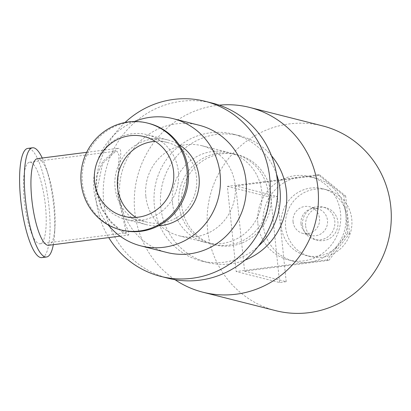 <?xml version="1.0" encoding="UTF-8"?>
<svg xmlns="http://www.w3.org/2000/svg" width="411" height="411" viewBox="0 0 411 411"><rect width="100%" height="100%" fill="white"/><g stroke="black" fill="none" stroke-linecap="round" stroke-linejoin="round"><path stroke-width="0.31" stroke-dasharray="2.06 1.54" d="M125.016 122.499A90.317 87.075 -75.8 0 0 96.174 199.946A90.317 87.075 -75.8 0 0 108.74 237.594M199.068 125.221A65.632 63.273 -75.8 0 0 119.894 196.91A65.632 63.273 -75.8 0 0 166.84 252.467M219.253 105.159A95.306 91.884 -75.8 0 0 134.777 211.552A95.306 91.884 -75.8 0 0 175.035 279.716M322.604 125.9A95.306 91.884 -75.8 0 0 207.627 230.006A95.306 91.884 -75.8 0 0 275.802 310.68M181.724 205.546A46.448 44.778 -75.8 0 0 214.948 244.864A46.448 44.778 -75.8 0 0 269.765 210.833A46.448 44.778 -75.8 0 0 237.758 154.808A46.448 44.778 -75.8 0 0 181.724 205.546M178.955 204.848A46.448 44.778 -75.8 0 0 212.179 244.165A46.448 44.778 -75.8 0 0 266.996 210.134A46.448 44.778 -75.8 0 0 234.989 154.11A46.448 44.778 -75.8 0 0 178.955 204.848M271.486 155.754A65.375 63.027 -75.8 0 0 239.639 135.764A65.375 63.027 -75.8 0 0 160.773 207.175A65.375 63.027 -75.8 0 0 207.534 262.506A65.375 63.027 -75.8 0 0 245.054 260.091M276.531 174.146A65.375 63.027 -75.8 0 0 233.217 134.14A65.375 63.027 -75.8 0 0 154.351 205.546A65.375 63.027 -75.8 0 0 201.113 260.882A65.375 63.027 -75.8 0 0 258.247 246.312M172.533 203.219A46.448 44.778 -75.8 0 0 205.762 242.536A46.448 44.778 -75.8 0 0 260.574 208.505A46.448 44.778 -75.8 0 0 228.573 152.481A46.448 44.778 -75.8 0 0 172.533 203.219M145.854 196.463A46.448 44.778 -75.8 0 0 179.078 235.775A46.448 44.778 -75.8 0 0 233.895 201.744A46.448 44.778 -75.8 0 0 201.888 145.725A46.448 44.778 -75.8 0 0 145.854 196.463M212.662 103.197A90.317 87.075 -75.8 0 0 103.7 201.852A90.317 87.075 -75.8 0 0 168.305 278.304M118.851 148.407L117.603 148.361L102.781 161.466L97.13 174.916L96.066 190.879L101.358 208.711L111.304 222.844L122.129 232.035L128.689 235.041L128.71 232.02L125.391 224.252L118.563 196.576C115.352 172.641 124.554 149.907 118.851 148.407M48.58 245.295A43.694 10.845 82.7 0 0 54.971 226.826A43.694 10.845 82.7 0 0 48.323 174.875A43.694 10.845 82.7 0 0 37.488 158.61M24.249 200.321A41.115 10.208 82.7 0 0 40.052 243.785A41.115 10.208 82.7 0 0 44.958 201.703A41.115 10.208 82.7 0 0 29.613 162.217A41.115 10.208 82.7 0 0 24.249 200.321M96.729 191.043L102.606 163.47L115.856 151.181L117.017 151.233L119.108 155.486L118.435 165.165L117.71 194.418L126.29 232.749L120.284 229.908L110.528 221.169L101.543 207.791L96.729 191.043M41.819 257.605A55.048 13.666 82.7 0 0 48.385 201.267A55.048 13.666 82.7 0 0 27.845 148.397M53.332 244.684A55.048 13.666 82.7 0 0 54.581 233.736A55.048 13.666 82.7 0 0 46.207 168.284A55.048 13.666 82.7 0 0 42.241 157.999M94.402 182.422A43.694 42.128 -75.8 0 0 125.658 219.407A43.694 42.128 -75.8 0 0 177.228 187.395A43.694 42.128 -75.8 0 0 147.117 134.69A43.694 42.128 -75.8 0 0 94.402 182.422M158.446 225.829A43.694 42.128 104.2 0 1 146.316 224.642A43.694 42.128 104.2 0 1 115.059 187.652A43.694 42.128 104.2 0 1 167.775 139.925A43.694 42.128 104.2 0 1 179.011 144.651M135.923 217.404A41.115 39.641 -75.8 0 0 146.953 222.14A41.115 39.641 -75.8 0 0 195.472 192.014A41.115 39.641 -75.8 0 0 167.143 142.427A41.115 39.641 -75.8 0 0 155.188 141.338M148.844 123.413A55.048 53.076 -75.8 0 0 82.431 183.547A55.048 53.076 -75.8 0 0 121.81 230.145M134.392 121.528A65.632 63.273 -75.8 0 0 93.985 190.35A65.632 63.273 -75.8 0 0 108.201 224.92M263.194 224.925A43.006 41.465 -75.8 0 0 293.957 261.329A43.006 41.465 -75.8 0 0 308.918 262.223A43.006 41.465 -75.8 0 0 345.841 214.347A43.006 41.465 -75.8 0 0 315.078 177.942A43.006 41.465 -75.8 0 0 300.117 177.049A43.006 41.465 -75.8 0 0 263.194 224.925M328.872 260.348L349.55 233.535L347.778 233.088L327.105 259.901L328.872 260.348L244.571 271.132L235.77 185.957L320.071 175.168L318.299 174.721L343.904 195.61L345.677 196.057L320.071 175.168M347.778 233.088L343.904 195.61M318.299 174.721L227.386 186.353L236.186 271.532L327.105 259.901M349.55 233.535L345.677 196.057M293.064 221.776A13.763 13.27 104.2 0 1 309.668 206.743A13.763 13.27 104.2 0 1 319.152 223.343A13.763 13.27 104.2 0 1 302.912 233.427A13.763 13.27 104.2 0 1 293.064 221.776M244.571 271.132L286.2 281.679L279.588 282.527L236.186 271.532M227.386 186.353L270.787 197.347L277.399 196.499L235.77 185.957M279.588 282.527L270.787 197.347M286.2 281.679L277.399 196.499M305.671 226.071A16.774 16.173 -75.8 0 0 317.672 240.271A16.774 16.173 -75.8 0 0 337.467 227.982A16.774 16.173 -75.8 0 0 325.908 207.75A16.774 16.173 -75.8 0 0 305.671 226.071M302.573 225.29A16.774 16.173 -75.8 0 0 314.569 239.485A16.774 16.173 -75.8 0 0 334.364 227.196A16.774 16.173 -75.8 0 0 322.81 206.964A16.774 16.173 -75.8 0 0 302.573 225.29M285.63 227.458A34.406 33.173 -75.8 0 0 310.243 256.577A34.406 33.173 -75.8 0 0 350.845 231.372A34.406 33.173 -75.8 0 0 327.135 189.872A34.406 33.173 -75.8 0 0 285.63 227.458M281.201 226.333A34.406 33.173 -75.8 0 0 305.815 255.457A34.406 33.173 -75.8 0 0 346.416 230.247A34.406 33.173 -75.8 0 0 322.707 188.752A34.406 33.173 -75.8 0 0 281.201 226.333M301.037 223.795A13.763 13.27 -75.8 0 0 310.88 235.446A13.763 13.27 -75.8 0 0 327.125 225.362A13.763 13.27 -75.8 0 0 317.641 208.762A13.763 13.27 -75.8 0 0 301.037 223.795M257.877 223.579A43.006 41.465 -75.8 0 0 288.645 259.983A43.006 41.465 -75.8 0 0 339.399 228.47A43.006 41.465 -75.8 0 0 309.766 176.596A43.006 41.465 -75.8 0 0 257.877 223.579M237.758 154.808L234.989 154.11M214.948 244.864L212.179 244.165M239.639 135.764L233.217 134.14M207.534 262.506L201.113 260.882M228.573 152.481L201.888 145.725M205.762 242.536L179.078 235.775M120.074 236.145L128.689 235.046M86.695 152.311L117.603 148.356M40.052 243.785L126.29 232.749M29.613 162.217L115.856 151.181M48.323 174.875L46.207 168.284M54.971 226.826L54.581 233.736M167.775 139.925L147.117 134.69M146.316 224.642L125.658 219.407M167.143 142.427L144.158 136.601M146.953 222.14L123.968 216.314M315.078 177.942L309.766 176.596M293.957 261.329L288.645 259.983M325.908 207.75L322.81 206.964M317.672 240.271L314.569 239.485M327.135 189.872L322.707 188.752M310.243 256.577L305.815 255.457M317.641 208.762L309.668 206.743M310.88 235.446L302.912 233.427"/><path stroke-width="0.62" d="M108.74 237.594A90.317 87.075 -75.8 0 0 160.778 276.398A90.317 87.075 -75.8 0 0 267.361 210.227A90.317 87.075 -75.8 0 0 205.13 101.291A90.317 87.075 -75.8 0 0 125.016 122.499M108.201 224.92A65.632 63.273 -75.8 0 0 140.932 245.901L166.84 252.467A65.632 63.273 -75.8 0 0 244.293 204.38A65.632 63.273 -75.8 0 0 199.068 125.221L173.165 118.661A65.632 63.273 -75.8 0 0 134.392 121.528M175.035 279.716A95.306 91.884 -75.8 0 0 202.952 292.226A95.306 91.884 -75.8 0 0 315.427 222.397A95.306 91.884 -75.8 0 0 249.754 107.451A95.306 91.884 -75.8 0 0 219.253 105.159M202.952 292.226L275.802 310.68A95.306 91.884 -75.8 0 0 388.277 240.851A95.306 91.884 -75.8 0 0 322.604 125.9L249.754 107.451M245.054 260.091A65.375 63.027 -75.8 0 0 271.486 155.754M258.247 246.312A65.375 63.027 -75.8 0 0 276.531 174.146M160.778 276.398L168.305 278.304A90.317 87.075 -75.8 0 0 274.892 212.133A90.317 87.075 -75.8 0 0 212.662 103.197L205.13 101.291M86.695 152.311L37.488 158.61A43.694 10.845 82.7 0 0 31.786 199.104A43.694 10.845 82.7 0 0 48.58 245.295L120.074 236.145M42.241 157.999A55.048 13.666 82.7 0 0 32.556 147.79L27.845 148.397A55.048 13.666 82.7 0 0 20.658 199.412A55.048 13.666 82.7 0 0 41.819 257.605L46.53 257.003A55.048 13.666 82.7 0 0 53.332 244.684M32.556 147.79A55.048 13.666 82.7 0 0 25.369 198.806A55.048 13.666 82.7 0 0 46.53 257.003M179.011 144.651A43.694 42.128 104.2 0 1 197.886 192.625A43.694 42.128 104.2 0 1 158.446 225.829M155.188 141.338A41.115 39.641 -75.8 0 0 117.541 187.334A41.115 39.641 -75.8 0 0 135.923 217.404M94.556 181.513A41.115 39.641 -75.8 0 0 123.968 216.314A41.115 39.641 -75.8 0 0 172.486 186.193A41.115 39.641 -75.8 0 0 144.158 136.601A41.115 39.641 -75.8 0 0 94.556 181.513M120.546 229.826L121.81 230.145A55.048 53.076 -75.8 0 0 186.774 189.81A55.048 53.076 -75.8 0 0 148.844 123.413L147.58 123.095A55.048 53.076 -75.8 0 0 81.167 183.229A55.048 53.076 -75.8 0 0 120.546 229.826A55.048 53.076 -75.8 0 0 185.51 189.492A55.048 53.076 -75.8 0 0 147.58 123.095M140.932 245.901A65.632 63.273 -75.8 0 0 218.385 197.819A65.632 63.273 -75.8 0 0 173.165 118.661"/></g></svg>
